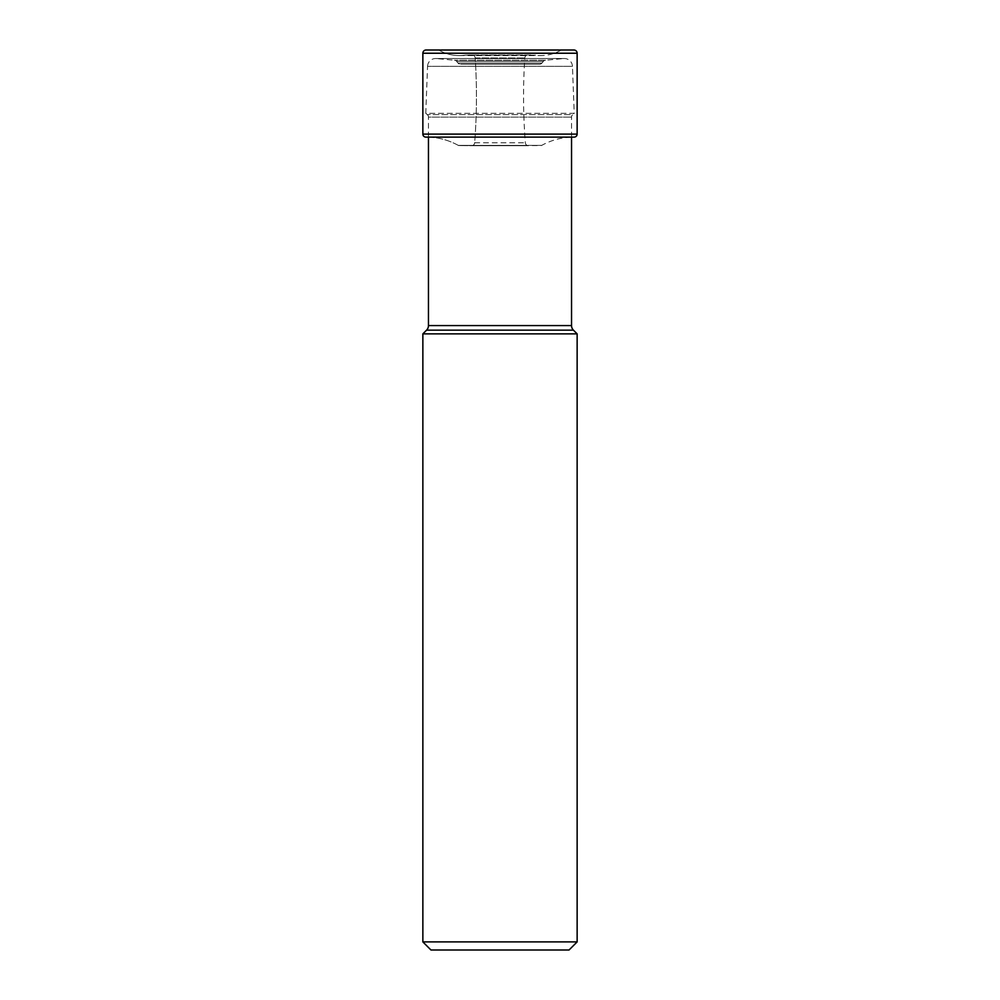 <?xml version="1.0" encoding="UTF-8"?>
<svg xmlns="http://www.w3.org/2000/svg" width="1000" height="1000" viewBox="0 0 1000 1000"><rect width="100%" height="100%" fill="white"/><g stroke="black" fill="none" stroke-linecap="round" stroke-linejoin="round"><path stroke-width="0.75" stroke-dasharray="5 3.75" d="M573.9 50L438.312 50A2.062 2.062 0 0 1 439.087 50.25M429.225 137.113A67.162 67.162 0 0 1 458.263 145.375A1.775 1.775 0 0 0 459.1 145.588L471.488 145.712A3.162 3.162 0 0 1 471.488 145.712A3.162 3.162 0 0 0 474.663 142.787A600.2 600.2 0 0 0 475.2 57.962A3.2 3.2 0 0 0 472 54.962L528 54.962L472 54.962A3.2 3.2 0 0 1 475.2 57.962A600.2 600.2 0 0 1 474.663 142.787A3.162 3.162 0 0 1 471.512 145.712L459.1 145.588A1.775 1.775 0 0 1 458.263 145.375A67.162 67.162 0 0 0 429.225 137.113L574.138 137.113M570.775 137.113A67.162 67.162 0 0 0 541.737 145.375A1.775 1.775 0 0 1 540.9 145.588L459.1 145.588L528.513 145.712A3.162 3.162 0 0 0 528.513 145.712L471.488 145.712L528.513 145.712A3.162 3.162 0 0 1 525.337 142.787A600.2 600.2 0 0 1 524.8 57.962A3.2 3.2 0 0 1 528 54.962M530.712 54.962L465.025 55.163L534.975 55.163A40.875 40.875 -90 0 0 560.9 50.25L439.1 50.25A40.875 40.875 90 0 0 465.025 55.163A40.875 40.875 4 0 1 439.1 50.25A2.062 2.062 0 0 0 438.312 50M469.288 54.962L465.025 55.163A45.763 45.763 0 0 1 469.288 54.962L472 54.962M561.688 50A2.062 2.062 0 0 0 560.9 50.25L439.1 50.25M539.45 64.25L460.55 64.25L539.45 64.25A3.237 3.237 0 0 0 541.938 63.087L543.387 61.363L456.613 61.363L543.387 61.363A3.237 3.237 0 0 1 545.575 60.225L563.612 58.562L436.388 58.562L563.612 58.562A8.1 8.1 0 0 1 564.35 58.525L435.65 58.525A8.1 8.1 0 0 1 436.388 58.562L454.425 60.225A3.237 3.237 0 0 1 456.613 61.363L458.062 63.087A3.237 3.237 0 0 0 460.55 64.25M458.062 63.087L541.938 63.087L458.062 63.087M427.55 66.325A8.1 8.1 0 0 1 435.65 58.525L564.35 58.525A8.1 8.1 0 0 1 572.45 66.325L427.55 66.325L572.45 66.325L574.225 113.325L425.775 113.325L427.55 66.325M571.538 137.113L571.538 117.1A3.237 3.237 0 0 1 572.7 114.612L427.3 114.612L572.7 114.612L574.225 113.325L425.775 113.325L427.3 114.612A3.237 3.237 0 0 1 428.462 117.1L571.538 117.1L428.462 117.1L428.462 137.113M571.538 325.575L428.462 325.575M573.438 330.163L426.562 330.163M577.137 333.862L422.863 333.862M422.863 941.9L577.137 941.9M430.962 950L569.038 950M577.137 53.238L422.863 53.238M422.863 134.113L577.137 134.113M458.263 145.375L541.737 145.375L458.263 145.375M474.663 142.787L525.337 142.787L474.663 142.787M475.2 57.962L524.8 57.962L475.2 57.962M545.575 60.225L454.425 60.225L545.575 60.225M471.512 145.712L528.488 145.712L471.512 145.712M459.25 55.575L540.75 55.575M459.2 55.575L540.7 55.575"/><path stroke-width="1.5" d="M426.1 50A3.237 3.237 0 0 0 422.863 53.238A3.237 3.237 0 0 1 426.1 50L573.9 50A3.237 3.237 0 0 1 577.137 53.238L577.137 134.113L422.863 134.113L422.863 53.238L422.863 134.113A3 3 0 0 0 425.863 137.113A3 3 0 0 1 422.863 134.113M561.688 50L438.312 50L561.688 50M425.863 137.113L574.138 137.113A3 3 0 0 0 577.137 134.113M571.538 325.575L428.462 325.575A6.475 6.475 0 0 1 426.562 330.163L422.863 333.862L577.137 333.862L573.438 330.163A6.475 6.475 0 0 1 571.538 325.575L571.538 137.113M428.462 325.575L428.462 137.113M426.562 330.163L573.438 330.163M422.863 333.862L422.863 941.9L577.137 941.9L577.137 333.862M577.137 941.9L569.038 950L430.962 950L422.863 941.9M422.863 53.238L577.137 53.238"/></g></svg>
